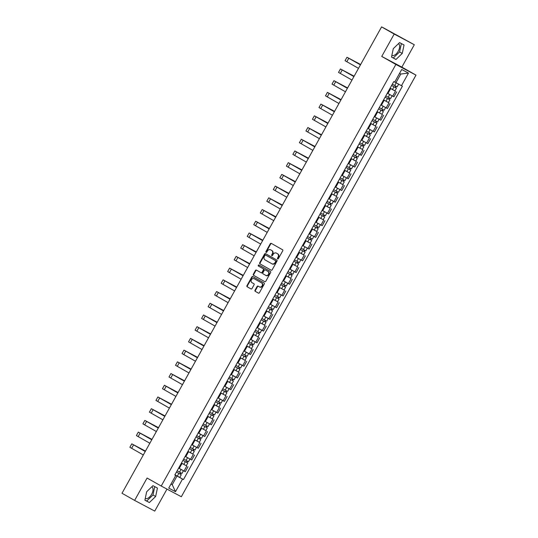 <?xml version="1.0" encoding="UTF-8"?>
<svg xmlns="http://www.w3.org/2000/svg" width="538" height="538" viewBox="0 0 538 538"><rect width="100%" height="100%" fill="white"/><g stroke="black" fill="none" stroke-linecap="round" stroke-linejoin="round"><path stroke-width="0.81" d="M277.648 258.926A0.592 0.498 -62 0 0 278.375 258.657L282.732 250.822A0.841 0.713 -62 0 0 282.524 249.733L271.313 243.384A0.841 0.713 -62 0 0 270.284 243.768L265.92 251.602A0.592 0.498 -62 0 0 266.794 252.093L267.359 251.085A2.697 2.286 -62 0 1 270.621 249.827A2.697 2.286 -62 0 1 270.661 249.854L271.596 250.378A2.697 2.286 -62 0 1 272.275 253.869L271.71 254.884A0.592 0.498 -62 0 0 272.584 255.375L273.149 254.36A2.697 2.286 -62 0 1 276.411 253.109A2.697 2.286 -62 0 1 276.451 253.136L277.386 253.66A2.697 2.286 -62 0 1 278.065 257.151L277.5 258.159A0.592 0.498 -62 0 0 277.648 258.926M398.423 43.699A6.705 3.551 -60.5 0 1 398.248 51.197A6.705 3.551 -60.5 0 1 391.859 55.394M151.81 486.776A6.705 3.551 -60.5 0 1 151.635 494.274A6.705 3.551 -60.5 0 1 145.247 498.47M255.019 290.244A0.841 0.713 -62 0 0 255.234 291.334L258.375 293.116A0.841 0.713 -62 0 0 259.41 292.733L264.252 284.03A0.841 0.713 -62 0 0 264.037 282.941L252.833 276.593A0.841 0.713 -62 0 0 251.797 276.976L246.955 285.678A0.841 0.713 -62 0 0 247.171 286.767L250.97 288.919A0.841 0.713 -62 0 0 251.999 288.536L254.071 284.81A0.841 0.713 -62 0 0 253.862 283.721L251.979 282.652A2.26 1.917 -62 0 1 251.394 279.76A2.26 1.917 -62 0 1 254.131 278.691A2.26 1.917 -62 0 1 254.171 278.711L261.549 282.887A2.26 1.917 -62 0 1 262.127 285.786A2.26 1.917 -62 0 1 259.39 286.855A2.26 1.917 -62 0 1 259.356 286.835L258.126 286.135A0.841 0.713 -62 0 0 257.09 286.519L255.019 290.244L255.422 290.459A0.841 0.713 -62 0 0 255.637 291.549L258.489 293.163M381.745 56.429L401.852 67.122L414.307 44.741L394.199 34.049L381.745 56.429L395.887 64.439L161.225 486.043L147.082 478.033L134.628 500.407L122.005 493.259L381.576 26.9L385.134 28.79L383.137 27.734M394.199 34.049L381.576 26.9M271.139 270.19A0.841 0.713 -62 0 0 272.167 269.807L277.009 261.105A0.841 0.713 -62 0 0 276.801 260.015L265.59 253.667A0.841 0.713 -62 0 0 264.561 254.05L259.719 262.752A0.841 0.713 -62 0 0 259.928 263.842L271.165 270.204M270.627 272.571L265.792 281.266A0.841 0.713 -62 0 1 264.757 281.65L253.546 275.301A0.841 0.713 -62 0 1 253.337 274.212L255.409 270.493A0.841 0.713 -62 0 1 256.444 270.11L260.984 272.685A0.841 0.713 -62 0 0 262.019 272.295L263.391 269.827A0.841 0.713 -62 0 0 263.183 268.738L258.448 266.061A0.592 0.498 -62 0 1 259.013 265.019A0.592 0.498 -62 0 0 259.013 265.019L270.419 271.482A0.841 0.713 -62 0 1 270.627 272.571M414.307 44.741L383.17 27.68M401.852 67.122L415.995 75.132L181.333 496.735L161.225 486.043M134.628 500.407L154.736 511.1L166.982 489.103M391.146 95.313L387.32 93.182L392.693 96.154L395.45 91.198L390.077 88.219M395.45 91.198L394.152 90.418M392.693 96.154L393.917 96.806L396.681 91.85M387.636 102.133L383.56 99.933M380.803 104.89L387.4 108.521L390.158 103.565M381.112 113.848L377.037 111.648M378.1 118.743L374.273 116.612L380.877 120.236L383.634 115.28M374.589 125.562L370.521 123.363M371.583 130.458L367.757 128.326L374.361 131.951L377.118 126.995M368.073 137.277L363.997 135.078M365.06 142.173L361.233 140.041L367.837 143.666L370.595 138.71M361.549 148.992L357.474 146.793M358.543 153.888L354.717 151.756L361.314 155.381L364.078 150.425M355.026 160.714L350.958 158.508M348.2 163.465L354.798 167.096L357.555 162.14M348.51 172.429L344.434 170.223M345.497 177.318L341.67 175.186L348.274 178.811L351.032 173.855M341.986 184.144L337.918 181.938M338.98 189.033L335.154 186.901L341.758 190.526L344.515 185.57M335.47 195.859L331.395 193.66M328.637 198.616L335.235 202.241L337.992 197.285M328.947 207.574L324.871 205.375M325.941 212.463L322.114 210.338L328.711 213.956L331.475 209M322.423 219.289L318.355 217.09M319.417 224.178L315.591 222.053L322.195 225.678L324.952 220.714M315.907 231.004L311.832 228.805M312.894 235.893L309.068 233.768L315.671 237.392L318.429 232.436M309.384 242.719L305.315 240.52M302.551 245.476L309.148 249.107L311.912 244.151M302.867 254.434L298.792 252.235M299.854 259.329L296.028 257.198L302.632 260.822L305.389 255.866M296.344 266.149L292.269 263.95M293.331 271.044L289.511 268.913L296.108 272.537L298.866 267.581M289.821 277.864L285.752 275.664M286.815 282.759L282.988 280.628L289.592 284.252L292.349 279.296M283.304 289.579L279.229 287.379M280.291 294.474L276.465 292.342L283.069 295.967L285.826 291.011M276.781 301.293L272.705 299.094M269.948 304.051L276.545 307.682L279.309 302.726M270.258 313.008L266.189 310.809M267.251 317.904L263.425 315.772L270.029 319.397L272.786 314.441M263.741 324.723L259.666 322.524M260.728 329.619L256.902 327.487L263.506 331.112L266.263 326.156M257.218 336.438L253.149 334.239M254.212 341.334L250.385 339.202L256.989 342.827L259.746 337.871M250.701 348.153L246.626 345.954M243.869 350.91L250.466 354.542L253.223 349.586M244.178 359.868L240.103 357.669M237.345 362.625L243.943 366.257L246.707 361.301M237.655 371.583L233.586 369.384M234.649 376.479L230.822 374.347L237.426 377.972L240.183 373.016M231.138 383.298L227.063 381.099M228.125 388.194L224.299 386.062L230.903 389.687L233.66 384.731M224.615 395.02L220.546 392.814M221.609 399.909L217.782 397.777L224.38 401.402L227.144 396.445M218.098 406.735L214.023 404.529M215.086 411.624L211.259 409.492L217.863 413.117L220.62 408.16M211.575 418.45L207.5 416.244M204.743 421.2L211.34 424.832L214.097 419.875M205.052 430.165L200.983 427.966M202.046 435.054L198.219 432.929L204.823 436.547L207.581 431.59M198.535 441.88L194.46 439.68M191.703 444.637L198.3 448.262L201.057 443.305M192.012 453.595L187.937 451.395M189.006 458.484L185.18 456.358L191.777 459.983L194.541 455.027M185.496 465.309L181.42 463.11M182.483 470.205L178.656 468.073L185.26 471.698L188.018 466.742M395.511 82.408L394.771 81.991L395.968 82.664L400.776 74.029L399.559 73.383M171.003 484.018L172.221 484.664L177.022 476.029L182.516 479.069L175.496 491.685L168.737 488.087L175.765 475.471L174.816 474.973L393.762 81.608L394.704 82.112L401.725 69.496L408.483 73.087L401.462 85.703L395.968 82.664M182.516 479.069L183.465 479.566L402.404 86.208L401.462 85.703M395.887 64.439L415.995 75.132M395.981 59.476L402.256 53.417L404.051 44.984L399.566 42.596L393.291 48.655L391.503 57.089L395.981 59.476L393.318 57.963L399.593 51.91L401.368 43.558M149.369 502.553L155.643 496.5L157.432 488.06L152.953 485.673L146.679 491.732L144.883 500.172L149.369 502.553L146.706 501.046L152.98 494.987L154.749 486.634M171.023 483.985L172.221 484.664L175.496 491.685M177.022 476.029L174.897 474.825M178.972 477.024L183.465 479.566M175.765 475.471L174.857 474.906M408.483 73.087L400.776 74.029M391.516 57.008L393.318 57.963M399.593 51.91L402.256 53.417M144.904 500.084L146.706 501.046M152.98 494.987L155.643 496.5M277.89 258.98A0.592 0.498 -62 0 1 277.904 258.375L278.469 257.366A2.697 2.286 -62 0 0 277.79 253.875L277.386 253.66M276.767 253.297A2.697 2.286 -62 0 1 276.808 253.324A2.697 2.286 -62 0 1 276.855 253.344L277.79 253.875M270.977 250.015A2.697 2.286 -62 0 1 271.017 250.042A2.697 2.286 -62 0 1 271.065 250.069L271.999 250.594A2.697 2.286 -62 0 1 272.679 254.084L272.114 255.099A0.592 0.498 -62 0 0 272.1 255.698M271.603 243.553A0.841 0.713 -62 0 0 270.681 243.983L266.323 251.818A0.592 0.498 -62 0 0 266.31 252.423M265.88 253.835A0.841 0.713 -62 0 0 264.958 254.266L260.116 262.968A0.841 0.713 -62 0 0 260.331 264.057L271.246 270.237M275.685 261.428A0.592 0.498 -62 0 0 275.537 260.661L265.705 255.086A0.592 0.498 -62 0 0 264.978 255.355L264.387 256.424A2.697 2.286 -62 0 0 265.066 259.915L271.784 263.721A2.697 2.286 -62 0 0 271.831 263.748A2.697 2.286 -62 0 0 275.093 262.49L275.685 261.428L276.088 261.636A0.592 0.498 -62 0 0 275.94 260.876L275.537 260.661M266.081 255.294A0.592 0.498 -62 0 1 266.102 255.301L275.94 260.876M271.878 263.775L272.188 263.936A2.697 2.286 -62 0 0 272.235 263.963A2.697 2.286 -62 0 0 275.496 262.705L275.093 262.49M276.088 261.636L275.496 262.705M264.871 281.704L253.546 275.301M256.734 270.271A0.841 0.713 -62 0 0 255.812 270.708L253.741 274.427A0.841 0.713 -62 0 0 253.949 275.517M261.017 272.699L261.387 272.894A0.841 0.713 -62 0 0 262.423 272.51L263.795 270.042A0.841 0.713 -62 0 0 263.586 268.953L258.448 266.061M259.329 265.2A0.592 0.498 -62 0 0 258.852 266.27M265.705 275.355A2.26 1.917 -62 0 0 265.738 275.375A2.26 1.917 -62 0 0 268.475 274.306A2.26 1.917 -62 0 0 267.897 271.408L265.301 269.935A0.841 0.713 -62 0 0 264.266 270.325L262.894 272.793A0.841 0.713 -62 0 0 263.102 273.882L265.705 275.355M265.779 275.395L266.108 275.57A2.26 1.917 -62 0 0 266.142 275.591A2.26 1.917 -62 0 0 268.879 274.514A2.26 1.917 -62 0 0 268.301 271.623L267.897 271.408M265.698 270.15L265.685 270.143A0.841 0.713 -62 0 0 265.671 270.137A0.841 0.713 -62 0 1 265.698 270.15L268.301 271.623M258.415 286.303A0.841 0.713 -62 0 0 257.494 286.734L255.422 290.459M259.43 286.875L259.753 287.05A2.26 1.917 -62 0 0 259.793 287.07A2.26 1.917 -62 0 0 262.531 285.994A2.26 1.917 -62 0 0 261.952 283.102L261.549 282.887M254.494 278.886A2.26 1.917 -62 0 1 254.535 278.906A2.26 1.917 -62 0 1 254.575 278.926L261.952 283.102M253.122 276.761A0.841 0.713 -62 0 0 252.201 277.191L247.359 285.893A0.841 0.713 -62 0 0 247.574 286.983L251.078 288.967M391.624 85.448L396.439 88.124L394.932 90.828L390.111 88.165M391.617 85.461L396.439 88.124M395.733 86.093L395.033 87.351M397.528 83.525L398.638 84.136M392.33 84.184L397.145 86.847L398.651 84.15M394.764 82.005L396.224 82.818L394.717 85.522M396.25 86.376L395.565 87.613M360.635 64.52L347.951 57.788L360.433 64.883L346.97 57.243L360.648 64.499M358.503 68.353L345.046 60.693L346.97 57.243M389.915 99.839L385.094 97.176L389.915 99.839L388.409 102.543L383.594 99.88M389.216 97.808L388.51 99.073M385.807 95.898L390.628 98.562L392.074 95.818M387.313 93.195L392.128 95.858M389.734 98.091L389.041 99.328M383.392 111.554L378.577 108.891L383.392 111.554L381.893 114.258L377.071 111.595M382.693 109.523L381.987 110.788M384.623 107.028L385.551 107.533M379.283 107.613L384.105 110.277L385.611 107.573M383.211 109.806L382.525 111.043M354.118 76.235L341.428 69.503L353.917 76.598L340.453 68.958L354.132 76.214M351.986 80.068L338.53 72.415L340.453 68.958M347.595 87.95L334.905 81.218L347.393 88.313M347.387 88.326L333.93 80.673L347.609 87.929M345.463 91.783L332.007 84.13L333.93 80.673M372.061 120.593L376.876 123.269L375.369 125.973L370.548 123.31M372.054 120.606L376.876 123.269M376.17 121.238L375.47 122.503M372.767 119.328L377.582 121.992L379.034 119.248M374.266 116.625L379.088 119.288M376.687 121.521L376.001 122.758M370.352 134.984L365.531 132.321L370.352 134.984L368.846 137.688L364.031 135.025M369.653 132.953L368.947 134.218M366.243 131.043L371.065 133.706L372.511 130.969M367.75 128.34L372.565 131.003M370.171 133.236L369.478 134.473M359.021 144.023L363.829 146.699L362.33 149.403L357.508 146.739M359.014 144.036L363.829 146.699M363.13 144.668L362.43 145.933M359.72 142.758L364.542 145.421L365.988 142.684M361.227 140.055L366.048 142.718M363.648 144.951L362.962 146.188M341.079 99.664L328.388 92.933L340.87 100.028L327.407 92.388L341.085 99.644M338.94 103.498L325.49 95.845L327.407 92.388M334.347 111.756L320.89 104.103L334.569 111.359L321.865 104.648L334.354 111.743M332.423 115.213L318.967 107.56L320.89 104.103M328.032 123.094L315.342 116.363L327.83 123.458M327.824 123.471L314.367 115.818L328.046 123.074M325.9 126.928L312.444 119.275L314.367 115.818M357.313 158.414L352.491 155.751L357.313 158.414L355.806 161.118L350.984 158.454M356.613 156.383L355.907 157.647M353.204 154.473L358.026 157.136L359.471 154.399M354.71 151.77L359.525 154.433M357.131 156.666L356.438 157.903M321.3 135.186L307.85 127.533L321.529 134.789L308.825 128.078L321.314 135.172M319.384 138.643L305.927 130.99L307.85 127.533M350.789 170.129L345.974 167.466L350.789 170.129L349.283 172.833L344.468 170.169M350.09 168.098L349.384 169.362M352.02 165.603L352.948 166.114M346.68 166.188L351.502 168.858L353.009 166.155M350.608 168.381L349.922 169.618M314.992 146.524L302.302 139.793L314.791 146.887M314.784 146.901L301.327 139.248L315.006 146.504M312.86 150.358L299.404 142.704L301.327 139.248M339.458 179.167L344.273 181.844L342.767 184.547L337.945 181.884M339.451 179.181L344.273 181.844M343.567 179.813L342.867 181.077M340.164 177.903L344.979 180.573L346.432 177.829M341.664 175.2L346.485 177.87M344.085 180.096L343.399 181.333M308.469 158.239L295.786 151.508L308.267 158.602L294.804 150.963L308.482 158.219M306.337 162.072L292.887 154.419L294.804 150.963M337.75 193.559L332.928 190.896L337.75 193.559L336.243 196.262L331.428 193.599M337.05 191.528L336.344 192.792M333.641 189.618L338.463 192.288L339.908 189.544M335.147 186.915L339.962 189.584M337.568 191.81L336.875 193.055M301.744 170.338L288.287 162.678L301.966 169.934L289.262 163.222L301.751 170.324M299.821 173.787L286.364 166.134L288.287 162.678M326.418 202.597L331.226 205.281L329.727 207.984L324.905 205.314M326.411 202.611L331.226 205.281M330.527 203.243L329.821 204.507M332.457 200.748L333.385 201.259M327.117 201.333L331.939 204.003L333.446 201.299M331.045 203.525L330.359 204.77M295.429 181.669L282.739 174.937L295.228 182.039L281.764 174.393L295.443 181.649M293.297 185.502L279.841 177.849L281.764 174.393M319.895 214.312L324.71 216.996L323.204 219.699L318.382 217.029M319.888 214.326L324.71 216.996M324.004 214.958L323.304 216.222M320.601 213.048L325.416 215.718L326.869 212.974M322.107 210.345L326.922 213.014M324.528 215.247L323.836 216.484M288.698 193.767L275.248 186.108L288.919 193.364L276.223 186.652L288.711 193.754M286.774 197.217L273.324 189.564L275.248 186.108M318.187 228.711L313.372 226.041L318.187 228.711L316.68 231.414L311.865 228.744M317.487 226.673L316.781 227.937M314.078 224.763L318.899 227.433L320.345 224.689M315.584 222.059L320.406 224.729M318.005 226.962L317.312 228.199M282.389 205.106L269.699 198.367L282.188 205.469L268.724 197.823L282.403 205.079M280.258 208.932L266.801 201.279L268.724 197.823M311.67 240.425L306.848 237.756L311.67 240.425L310.164 243.129L305.342 240.459M310.964 238.388L310.265 239.652M307.561 236.478L312.376 239.148L313.829 236.404M309.061 233.774L313.883 236.444M311.482 238.677L310.796 239.914M275.866 216.821L263.183 210.082L275.664 217.184L262.201 209.538L275.88 216.794M273.734 220.647L260.278 212.994L262.201 209.538M305.147 252.14L300.325 249.471L305.147 252.14L303.64 254.844L298.825 252.174M304.447 250.103L303.741 251.367M306.378 247.614L307.306 248.119M301.038 248.2L305.86 250.863L307.359 248.159M304.965 250.392L304.273 251.629M269.35 228.536L256.66 221.797L269.148 228.899M269.141 228.912L255.684 221.252L269.363 228.509M267.218 232.369L253.761 224.709L255.684 221.252M293.815 261.179L298.624 263.855L297.124 266.559L292.302 263.889M293.809 261.186L298.624 263.855M297.924 261.818L297.218 263.082M294.515 259.915L299.336 262.578L300.782 259.834M296.021 257.211L300.843 259.874M298.442 262.107L297.756 263.344M262.826 240.251L250.136 233.512L262.625 240.614L249.161 232.974L262.84 240.224M260.695 244.084L247.238 236.424L249.161 232.974M292.107 275.57L287.285 272.901L292.107 275.57L290.601 278.274L285.779 275.604M291.401 273.533L290.702 274.797M287.998 271.629L292.813 274.293L294.266 271.549M289.505 268.926L294.32 271.589M291.926 273.822L291.233 275.059M256.095 252.342L242.645 244.689L256.317 251.939L243.62 245.227L256.101 252.329M254.171 255.799L240.721 248.139L242.645 244.689M280.769 284.609L285.584 287.285L284.077 289.989L279.262 287.326M280.762 284.622L285.584 287.285M284.884 285.248L284.178 286.512M281.475 283.344L286.297 286.008L287.743 283.264M282.981 280.641L287.803 283.304M285.402 285.537L284.71 286.774M249.787 263.681L237.097 256.942L249.585 264.044M249.578 264.057L236.121 256.404L249.8 263.654M247.655 267.514L234.198 259.854L236.121 256.404M279.061 299L274.245 296.337L279.061 299L277.561 301.704L272.739 299.041M278.361 296.963L277.662 298.227M274.958 295.059L279.773 297.722L281.219 294.979M276.458 292.356L281.28 295.019M278.879 297.252L278.193 298.489M243.055 275.772L229.598 268.119L243.277 275.375L230.573 268.664L243.062 275.759M241.132 279.229L227.675 271.569L229.598 268.119M272.544 310.715L267.722 308.052L272.544 310.715L271.038 313.419L266.216 310.756M271.845 308.684L271.139 309.942M273.775 306.189L274.703 306.694M268.435 306.774L273.257 309.437L274.757 306.734M272.363 308.967L271.67 310.204M236.747 287.11L224.057 280.379L236.545 287.474M236.532 287.487L223.082 279.834L236.76 287.09M234.615 290.944L221.158 283.284L223.082 279.834M261.212 319.754L266.021 322.43L264.514 325.134L259.699 322.47M261.206 319.767L266.021 322.43M265.321 320.399L264.615 321.663M261.912 318.489L266.734 321.152L268.18 318.409M263.418 315.786L268.24 318.449M265.839 320.682L265.153 321.919M230.224 298.825L217.534 292.094L230.022 299.189L216.558 291.549L230.237 298.805M228.092 302.659L214.635 294.999L216.558 291.549M259.504 334.145L254.682 331.482L259.504 334.145L257.998 336.849L253.176 334.185M258.798 332.114L258.099 333.378M255.395 330.204L260.21 332.867L261.663 330.124M256.895 327.501L261.717 330.164M259.316 332.397L258.63 333.634M223.492 310.917L210.035 303.264L223.714 310.52L211.017 303.809L223.499 310.903M221.569 314.374L208.119 306.721L210.035 303.264M248.166 343.183L252.981 345.86L251.475 348.563L246.66 345.9M248.159 343.197L252.981 345.86M252.282 343.829L251.576 345.093M248.872 341.919L253.694 344.582L255.14 341.838M250.378 339.216L255.194 341.879M252.799 344.112L252.107 345.349M217.184 322.255L204.494 315.524L216.982 322.618L203.519 314.979L217.197 322.235M215.052 326.089L201.595 318.435L203.519 314.979M241.649 354.898L246.458 357.575L244.958 360.278L240.136 357.615M241.643 354.912L246.458 357.575M245.758 355.544L245.052 356.808M247.688 353.049L243.862 350.917M242.349 353.634L247.171 356.297L248.617 353.56M243.855 350.931L248.677 353.594M246.276 355.826L245.59 357.064M199.282 328.005L210.459 334.333L196.995 326.694L210.674 333.95L199.282 328.005M208.529 337.803L195.072 330.15L196.995 326.694M235.126 366.613L239.941 369.29L238.435 371.993L233.613 369.33M235.119 366.627L239.941 369.29M239.235 367.259L238.536 368.523M241.172 364.764L237.345 362.632M235.832 365.349L240.647 368.012L242.1 365.275M237.339 362.646L242.154 365.309M239.76 367.541L239.067 368.779M204.144 345.685L191.454 338.953L203.942 346.048M203.929 346.062L190.479 338.409L204.158 345.665M202.006 349.518L188.556 341.865L190.479 338.409M228.61 378.328L233.418 381.005L231.912 383.708L227.097 381.045M228.603 378.342L233.418 381.005M232.719 378.974L232.012 380.238M229.309 377.064L234.131 379.727L235.577 376.99M230.815 374.361L235.637 377.024M233.236 379.256L232.55 380.494M197.621 357.4L184.931 350.668L197.419 357.763L183.956 350.124L197.634 357.38M195.489 361.233L182.032 353.58L183.956 350.124M226.901 392.72L222.08 390.057L226.901 392.72L225.395 395.423L220.573 392.76M226.195 390.689L225.496 391.953M222.793 388.779L227.608 391.442L229.06 388.705M224.292 386.076L229.114 388.739M226.713 390.971L226.027 392.209M191.098 369.115L178.414 362.383L190.896 369.478M190.889 369.492L177.432 361.839L191.111 369.095M188.966 372.948L175.509 365.295L177.432 361.839M215.563 401.758L220.378 404.435L218.872 407.138L214.057 404.475M215.556 401.772L220.378 404.435M219.679 402.404L218.973 403.668M216.269 400.494L221.091 403.164L222.537 400.42M217.776 397.79L222.591 400.46M220.197 402.686L219.504 403.924M184.581 380.83L171.891 374.098L184.379 381.193L170.916 373.554L184.595 380.81M182.449 384.663L168.993 377.01L170.916 373.554M213.855 416.15L209.04 413.487L213.855 416.15L212.355 418.853L207.534 416.19M213.156 414.119L212.449 415.383M209.746 412.209L214.568 414.879L216.014 412.135M211.252 409.505L216.074 412.175M213.673 414.401L212.987 415.645M178.058 392.545L165.368 385.813L177.856 392.908M177.849 392.928L164.393 385.269L178.071 392.525M175.926 396.378L162.469 388.725L164.393 385.269M207.338 427.865L202.517 425.202L207.338 427.865L205.832 430.568L201.01 427.905M206.632 425.834L205.933 427.098M208.569 423.339L209.497 423.85M203.23 423.924L208.045 426.594L209.551 423.89M207.157 426.116L206.464 427.36M171.541 404.26L158.851 397.528L171.333 404.63L157.876 396.983L171.548 404.24M169.403 408.093L155.953 400.44L157.876 396.983M196.007 436.903L200.815 439.586L199.309 442.29L194.494 439.62M196 436.917L200.815 439.586M200.116 437.549L199.41 438.813M196.706 435.639L201.528 438.309L202.974 435.565M198.213 432.935L203.034 435.605M200.634 437.831L199.941 439.075M165.018 415.975L152.328 409.243L164.816 416.345M164.81 416.358L151.353 408.698L165.031 415.955M162.886 419.808L149.429 412.155L151.353 408.698M194.299 451.301L189.477 448.631L194.299 451.301L192.792 454.005L187.97 451.335M193.593 449.264L192.893 450.528M195.523 446.769L196.451 447.28M190.19 447.354L195.005 450.024L196.511 447.32M194.11 449.553L193.424 450.79M158.286 428.073L144.83 420.413L158.508 427.67L145.805 420.958L158.293 428.06M156.363 431.523L142.906 423.87L144.83 420.413M182.96 460.333L187.775 463.016L186.269 465.72L181.454 463.05M182.954 460.346L187.775 463.016M187.076 460.979L186.37 462.243M183.666 459.069L188.488 461.738L189.934 458.995M185.173 456.365L189.988 459.035M187.594 461.268L186.901 462.505M151.978 439.411L139.288 432.673L151.777 439.775M151.763 439.788L138.313 432.128L151.992 439.385M149.846 443.238L136.39 435.585L138.313 432.128M181.252 474.731L176.437 472.061L181.252 474.731L179.753 477.435L174.931 474.765M180.553 472.694L179.847 473.958M177.143 470.79L181.965 473.453L183.411 470.71M178.65 468.08L183.471 470.75M181.071 472.983L180.385 474.22M145.247 451.503L131.79 443.843L145.468 451.1L132.765 444.388L145.253 451.49M143.323 454.953L129.866 447.3L131.79 443.843M190.553 459.331L193.31 454.375M197.076 447.616L199.833 442.653M203.593 435.894L206.35 430.938M210.116 424.179L212.873 419.223M216.632 412.464L219.396 407.508M223.156 400.749L225.913 395.793M229.679 389.035L232.436 384.078M236.195 377.32L238.959 372.363M242.719 365.605L245.476 360.648M249.242 353.89L251.999 348.933M255.758 342.175L258.516 337.218M262.282 330.46L265.039 325.503M268.798 318.745L271.562 313.788M275.321 307.03L278.079 302.074M281.845 295.315L284.602 290.359M288.361 283.6L291.119 278.644M294.885 271.885L297.642 266.929M301.401 260.17L304.165 255.214M307.924 248.455L310.682 243.499M314.448 236.74L317.205 231.784M320.964 225.025L323.728 220.069M327.487 213.304L330.245 208.347M334.011 201.589L336.768 196.632M340.527 189.874L343.284 184.917M347.05 178.159L349.808 173.202M353.567 166.444L356.331 161.487M360.09 154.729L362.847 149.772M366.613 143.014L369.371 138.058M373.13 131.299L375.887 126.343M379.653 119.584L382.41 114.628M386.17 107.869L388.934 102.913M184.03 471.046L186.794 466.09M179.262 468.41L182.026 463.453M185.785 456.695L188.542 451.738M192.308 444.973L195.065 440.017M198.825 433.258L201.589 428.302M205.348 421.543L208.105 416.587M211.871 409.828L214.628 404.872M218.388 398.113L221.145 393.157M224.911 386.398L227.668 381.442M231.427 374.683L234.191 369.727M237.951 362.968L240.708 358.012M244.474 351.253L247.231 346.297M250.99 339.539L253.748 334.582M257.514 327.824L260.271 322.867M264.03 316.109L266.794 311.152M270.553 304.394L273.311 299.437M277.077 292.679L279.834 287.722M283.593 280.964L286.351 276.007M290.116 269.249L292.874 264.293M296.633 257.534L299.397 252.578M303.156 245.819L305.914 240.863M309.68 234.104L312.437 229.148M316.196 222.389L318.96 217.426M322.719 210.667L325.477 205.711M329.243 198.952L332 193.996M335.759 187.237L338.516 182.281M342.282 175.523L345.04 170.566M348.799 163.808L351.563 158.851M355.322 152.093L358.079 147.136M361.845 140.378L364.603 135.421M368.362 128.663L371.119 123.706M374.885 116.948L377.642 111.991M381.402 105.233L384.166 100.276M387.925 93.518L390.682 88.562M278.469 257.366L278.065 257.151M276.855 253.344L276.451 253.136M272.114 255.099L271.71 254.884M272.679 254.084L272.275 253.869M271.999 250.594L271.596 250.378M271.065 250.069L270.661 249.854M266.323 251.818L265.92 251.602M270.681 243.983L270.284 243.768M277.904 258.375L277.5 258.159M260.331 264.057L259.928 263.842M260.116 262.968L259.719 262.752M264.958 254.266L264.561 254.05M253.741 274.427L253.337 274.212M255.812 270.708L255.409 270.493M262.423 272.51L262.019 272.295M263.795 270.042L263.391 269.827M263.586 268.953L263.183 268.738M257.494 286.734L257.09 286.519M254.575 278.926L254.171 278.711M247.574 286.983L247.171 286.767M247.359 285.893L246.955 285.678M252.201 277.191L251.797 276.976M255.637 291.549L255.234 291.334M394.004 86.8L392.498 89.503M346.808 61.729L348.732 58.272M387.488 98.515L385.981 101.218M389.7 94.533L388.194 97.237M380.965 110.229L379.458 112.933M383.177 106.248L381.677 108.952M340.292 73.444L342.215 69.987M333.768 85.159L335.692 81.702M374.441 121.944L372.942 124.648M376.661 117.963L375.154 120.667M367.925 133.659L366.418 136.363M370.137 129.678L368.631 132.382M361.401 145.374L359.895 148.078M363.614 141.393L362.114 144.097M327.252 96.874L329.169 93.417M320.729 108.589L322.652 105.132M314.205 120.304L316.129 116.847M354.878 157.089L353.379 159.793M357.097 153.115L355.591 155.818M307.689 132.018L309.612 128.562M348.362 168.804L346.855 171.508M350.574 164.83L349.075 167.533M301.166 143.733L303.089 140.277M341.838 180.519L340.332 183.223M344.058 176.545L342.551 179.248M294.642 155.448L296.566 151.998M335.322 192.241L333.816 194.944M337.534 188.26L336.028 190.963M288.126 167.163L290.049 163.713M328.799 203.956L327.292 206.659M331.011 199.975L329.512 202.678M281.603 178.878L283.526 175.428M322.275 215.671L320.776 218.374M324.495 211.69L322.988 214.393M275.086 190.593L277.009 187.143M315.759 227.386L314.253 230.089M317.971 223.404L316.465 226.108M268.563 202.308L270.486 198.858M309.236 239.101L307.729 241.804M311.455 235.119L309.949 237.823M262.04 214.023L263.963 210.573M302.719 250.816L301.213 253.519M304.932 246.834L303.425 249.538M255.523 225.745L257.446 222.288M296.196 262.531L294.69 265.234M298.408 258.549L296.909 261.253M249 237.46L250.923 234.003M289.673 274.245L288.173 276.949M291.892 270.264L290.385 272.968M242.483 249.175L244.4 245.718M283.156 285.96L281.65 288.664M285.369 281.979L283.862 284.683M235.96 260.89L237.883 257.433M276.633 297.675L275.126 300.379M278.852 293.694L277.346 296.398M229.437 272.605L231.36 269.148M270.11 309.39L268.61 312.094M272.329 305.409L270.822 308.113M222.92 284.32L224.844 280.863M263.593 321.105L262.087 323.809M265.806 317.124L264.306 319.828M216.397 296.034L218.32 292.578M257.07 332.82L255.57 335.524M259.289 328.839L257.783 331.543M209.881 307.749L211.797 304.293M250.553 344.535L249.047 347.239M252.766 340.554L251.259 343.257M203.357 319.464L205.281 316.008M244.03 356.25L242.524 358.954M246.243 352.269L244.743 354.972M196.834 331.179L198.757 327.723M237.507 367.965L236.007 370.669M239.726 363.984L238.22 366.687M190.317 342.894L192.241 339.438M230.99 379.68L229.484 382.384M233.203 375.699L231.696 378.409M183.794 354.609L185.718 351.153M224.467 391.395L222.961 394.098M226.686 387.421L225.18 390.124M177.271 366.324L179.194 362.868M217.951 403.11L216.444 405.813M220.163 399.135L218.657 401.839M170.754 378.039L172.678 374.589M211.427 414.825L209.921 417.535M213.64 410.85L212.14 413.554M164.231 389.754L166.155 386.304M204.904 426.547L203.404 429.25M207.123 422.565L205.617 425.269M157.715 401.469L159.638 398.019M198.387 438.262L196.881 440.965M200.6 434.28L199.094 436.984M151.191 413.184L153.115 409.734M191.864 449.976L190.358 452.68M194.084 445.995L192.577 448.699M144.668 424.899L146.592 421.449M185.348 461.691L183.841 464.395M187.56 457.71L186.054 460.414M138.152 436.614L140.075 433.164M178.824 473.406L177.318 476.11M181.037 469.425L179.537 472.129M131.628 448.329L133.552 444.879M276.808 253.324L276.411 253.109M271.017 250.042L270.621 249.827M272.235 263.963L271.831 263.748M261.401 272.901L261.004 272.692M266.142 275.591L265.738 275.375M259.793 287.07L259.39 286.855M254.535 278.906L254.131 278.691"/></g></svg>
